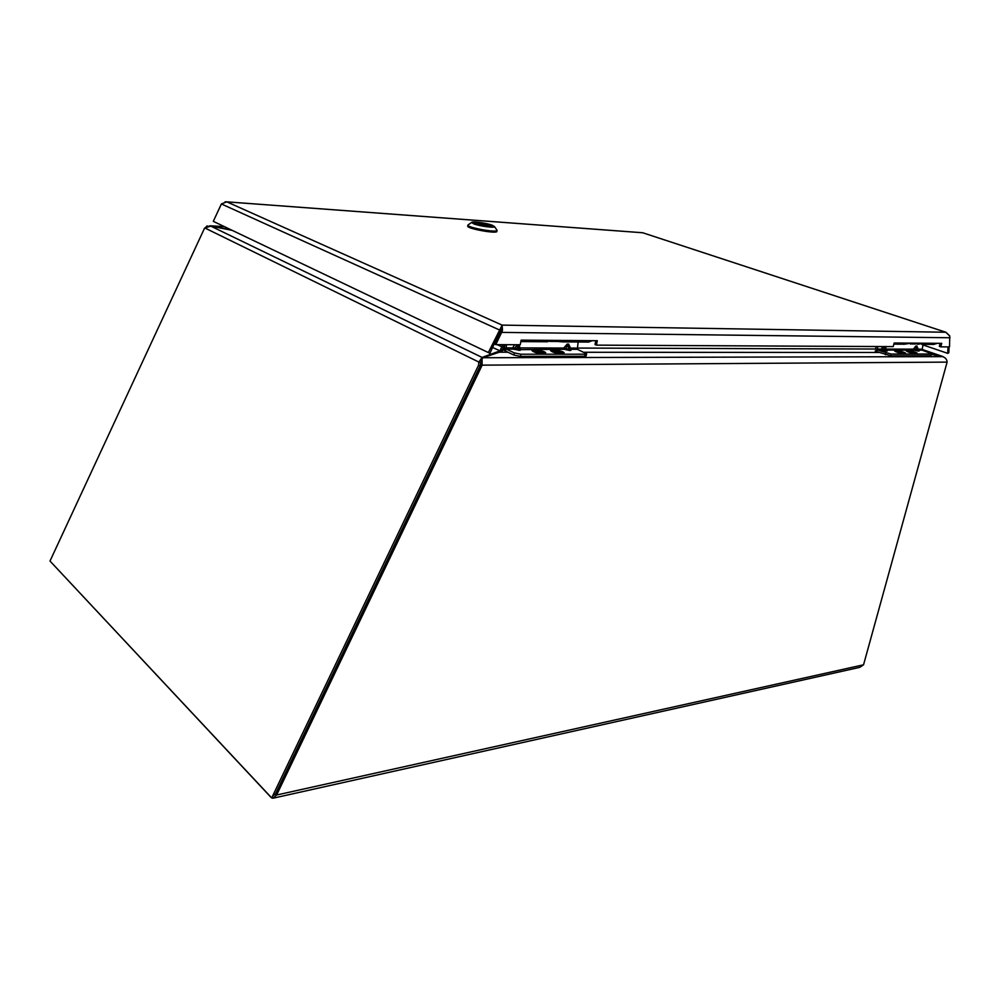<?xml version="1.0" encoding="UTF-8"?>
<svg xmlns="http://www.w3.org/2000/svg" width="1000" height="1000" viewBox="0 0 1000 1000"><rect width="100%" height="100%" fill="white"/><g stroke="black" fill="none" stroke-linecap="round" stroke-linejoin="round"><path stroke-width="1.5" d="M207.25 226.4L210.225 226.038M224.5 226.7L210.25 225.812L231.225 229.913M504.55 349.363L499.275 352.212L482.9 357.738L481.275 360.387L480.8 364.487L482.15 365.15L482.038 358.462M502.088 350.9L504.412 348.5M931.812 354.45L942.725 356.637C945.5 357.65 946.963 359.475 947.113 362.113L863.55 664.8L859.737 667.337M207.175 225.9L205.938 227.037M945.5 358.275L942.75 356.5L931.85 354.312M947.113 362.113L482.15 365.15L276.613 795.013L272.863 798.25L271.175 797.537L51.737 562.9M272.625 795.987L275.525 793.863L480.8 364.487M942.537 356.6L921.688 349.275L942.75 356.5M481.525 359.762L480.138 365.9L275.525 793.863L276.613 795.013L863.55 664.8M271.775 798.037L50 561.05L204.562 228.137L210.75 226.112L482.113 357.438L481.838 358.975M876.575 351.488L875.188 351M915.5 353.438C911.213 352.987 908.375 352.175 906.988 351.025C910.387 350.8 913.525 351.538 916.413 353.212L915.5 353.438M910.588 352.312L914.45 352.912L909.837 351.312L910.662 351.9L909.4 351.9L910.588 352.312M912.537 352.562L912.812 351.912M897.225 352.1L895.337 351C898.763 350.775 901.925 351.5 904.837 353.2L897.225 352.1M899.862 352.312L898.225 351.287L897.337 351.287L899.112 352.312M899.05 351.887L901.95 352.912L901.125 352.312L902.412 352.312L899.938 351.887M901.225 351.9L900.938 352.55M916.137 353.663L917.2 353.425C917.962 352.388 906.05 349.625 906.188 350.863C907.913 352.212 911.225 353.15 916.137 353.663M904.538 353.663L905.625 353.413C906.388 352.362 894.388 349.588 894.538 350.85C896.25 352.212 899.587 353.15 904.538 353.663M937.325 343.312L933.787 344.4L922.862 344.325M924.663 343.212L921.838 344.425M905.975 343.075L902.438 344.188L893.863 344.125M930.837 355.688L931.975 353.875L930.837 355.688L890.65 355.763L877.038 351.737L875.65 348.55L876.188 346.525M877.7 346.538L877.475 350.05L891.1 354.062L890.65 355.763M886.725 350.25L887.188 351.012L886.275 351.012L881.8 350.05L881.375 349.062L886.538 349.9M923.025 344.325L922.138 350.15L931.975 353.875M917.387 347.738L916 347.1L913.8 350.138L913.375 349.162L886.175 349.075M931.275 354.038L891.1 354.062M918.587 350.363L919.05 351.062L917.463 350.363L915.925 346L913.375 349.162L918.4 350.012M917.362 347.688L918.462 350.325M918.188 351.062L913.8 350.138L886.612 350.062L884.987 346.962L884.087 346.95L881.8 350.05L877.475 350.05M903.975 352.612C900.138 351.175 897.362 350.662 895.638 351.1C898.363 352.663 901.325 353.35 904.538 353.15L903.975 352.612M895.413 351.488L894.75 350.875C894.788 349.725 905.975 352.312 905.425 353.338C903.25 353.812 899.912 353.2 895.413 351.488M914.325 352.113L907.275 351.112C909.987 352.65 912.925 353.338 916.112 353.162L914.325 352.113M908.538 352.113L906.4 350.887C906.438 349.762 917.55 352.337 917.013 353.35C915.775 353.85 912.95 353.438 908.538 352.113M924.362 343.212L917.55 344.288M919.362 343.175L914.837 343.812M904.488 344.2L911.388 343.113M906.287 343.075L903.45 344.312M917.212 343.162L917.075 343.837L913.525 343.812L913.675 343.137M912.15 343.125L913.525 343.812M505.288 350.838L504.225 350.337M561.05 353.425C555.875 353.025 552.7 352.1 551.538 350.65C551.575 349.012 563.725 351.35 563.138 352.887L561.05 353.425M555.188 352.013L558.888 352.775L560.288 352.775L558.612 352.025L560.625 352.025L555.788 350.75L554.388 350.75L556.062 351.5L554.038 351.5L555.188 352.013M534.237 351.737L532.95 350.637C532.987 348.963 545.262 351.287 544.675 352.863C542.75 353.812 539.263 353.438 534.237 351.737M538.825 352.075L537.288 350.725L535.862 350.725L537.638 352M537.525 351.475L535.45 351.475L540.337 352.762L541.775 352.762L540.1 352L542.163 352L538.95 351.475M561.675 353.713L564.087 353.125C565.1 351.325 550.3 348.475 550.55 350.513C552.075 352.2 555.788 353.263 561.675 353.713M543.138 353.713L545.65 353.1C546.663 351.262 531.688 348.425 531.95 350.5C533.462 352.2 537.188 353.275 543.138 353.713M592.125 340.675L588.675 342.05L570.25 341.925M572 340.525L569.163 342.05M542.087 340.3L538.675 341.712L520.837 341.587M584.637 356.275L585.062 354.2L586.613 353.787L586.2 355.863L584.637 356.275L520.438 356.375L513.888 355.037L505.863 351.275L504.487 347.25L504.963 344.675M506.413 344.688L506.25 349.137L514.288 352.875L520.837 354.225L520.175 357.65M519.338 344.75L520.1 350.363L513.2 349.15L512.762 347.887L515.175 347.912L519.388 349.45L517.925 345.225L516.475 345.225L515.175 347.912L513.2 349.15L506.25 349.137M578.125 341.975L577.35 349.312L586.613 353.787M576.912 348.1L570.475 348.075L570.6 349.225M577.35 349.312L570.913 349.288L570.862 350.45L569.487 350.45L567.212 344.075L563.737 348.05L570.138 349.575L568.675 345.462L567.312 345.462L566.075 348.075L564.175 349.275L563.737 348.05L519.913 347.912M585.062 354.2L520.837 354.225M519.1 346.825L520.788 349.663L564.175 349.275L569.487 350.45M544.125 352.388C539.712 350.337 536.112 349.787 533.312 350.75C536.688 352.9 540.35 353.6 544.3 352.837L544.125 352.388M532.425 350.962L532.212 350.5C532.263 348.612 546.062 351.238 545.413 353C541.862 354.075 537.537 353.387 532.425 350.962M561.512 351.763C556.737 350.175 553.525 349.837 551.888 350.763C555.237 352.887 558.85 353.587 562.762 352.85L561.512 351.763M552.288 351.75L550.812 350.513C550.862 348.663 564.513 351.3 563.862 353.025C561.75 354.062 557.888 353.638 552.288 351.75M571.512 340.525L568.075 341.912L561.775 341.875M563.525 340.462L560.087 341.863L559.125 341.275M540.862 341.725L547.362 341.775L550.775 340.363M542.587 340.3L539.763 341.85M560.062 340.438L559.925 341.287L554.263 341.238L554.4 340.387M552.913 340.375L554.263 341.238M480.138 365.9L478.562 365.15L478.837 362.075L482.113 357.438L500.025 350.825L502.713 344.663M504.387 344.675L501.763 351.1M492.675 347.525L500.025 350.825L499.8 352.062M204.788 227.95L480.4 362.812M500.95 349.475L501.788 351.05M232.125 230.338L210.75 226.112M478.562 365.15L271.737 797.85L273.5 798.1M495.775 344.637L501.625 332.4L500.25 331.775L494.412 344L495.775 344.637L520.25 344.75L521.112 340.138L597.312 340.712L596.425 345.138L595.025 344.538L595.8 340.712M596.425 345.138L893.2 346.613L894.163 342.987L941.725 343.35L940.763 346.85L939.35 346.375L940.175 343.338M940.763 346.85L949.5 346.9L949.775 336.112L945.825 332.238L642.725 232.763L226.825 201.863L502.125 325.112L945.913 332.25L642.7 232.75L226.75 201.838L221.388 203.962L213.3 221.35L488.35 352.562L502.125 325.112L502.475 330.213L501.725 327.325L489.913 353.312L488.35 352.562M225.05 201.875L226.75 201.838M489.913 353.312L213.3 221.35M948.05 346.887L947.7 353.35L922.875 344.888M947.7 353.35L948.787 352.8L949.112 346.887M949.712 335.9L945.913 332.25M950 337.75L501.625 332.4L502.475 330.213M502.125 325.112L500.25 331.775M500.788 330.562L221.388 203.962M471.587 222.475C471.525 220.987 486.362 222.975 492.2 225.212L494.513 226.625C494.938 228.175 479.688 226.175 473.812 223.888L471.587 222.475L467.925 225.037L467.738 226.112C466.525 228.588 497.2 234.137 496.9 231.388L497.075 230.338C497.388 233.075 466.7 227.537 467.925 225.075L468.5 224.638M496.675 229.725L494.513 226.625M489.762 225.037C482.5 222.987 477.463 222.325 474.663 223.038C473.988 224.438 491.613 227.625 491.438 226.075L489.762 225.037M478.963 222.812L488.862 226.438L491.388 226.075C490.087 224.812 485.938 223.725 478.963 222.812L478.888 223.275M477.3 222.688L487.188 226.312C480.175 225.387 476.025 224.3 474.712 223.05L477.3 222.688M576.925 348.062L875.575 349.025M879.137 352.488L584.1 352.275M507.887 352.225L499.275 352.212M482.9 357.738L942.725 356.637M930.3 355.688L930.037 356.675M890.2 356.763L890.475 355.763M882.763 346.562L881.375 349.062L877.05 349.05M922.138 350.15L918.462 350.15M921.712 349.188L918.025 349.175M912.1 343.387L911.125 343.375M915.1 343.975L910.325 343.938M885.763 346.575L885.913 348.475M915.925 346L916.787 346L917.725 348.5M885.387 354.7L885.825 353M919.05 351.062L916.787 346M887.188 351.012L884.875 346.575M883.975 346.562L886.275 351.012M584.038 356.275L583.787 357.5M514.525 344.725L512.762 347.887L505.825 347.875M552.863 340.712L550.525 340.688M559.388 341.488L549.75 341.413M567.212 344.075L568.587 344.075L570.475 348.075M513.888 355.037L514.288 352.875M570.862 350.45L568.587 344.075M520.1 350.363L517.812 344.738M516.362 344.738L518.638 350.35M497.113 344.637L502.287 346.95M501.725 327.325L501.15 330.225M502.4 350.712L504.475 349.412M859.737 667.35L274.237 797.95M210.05 225.775L224.425 226.663M930.938 355.688L930.675 356.662M886.625 350.087L887.375 350.7L886.612 350.225M585.525 356.213L585.262 357.5M569.738 346.9L570.812 349.288"/></g></svg>
